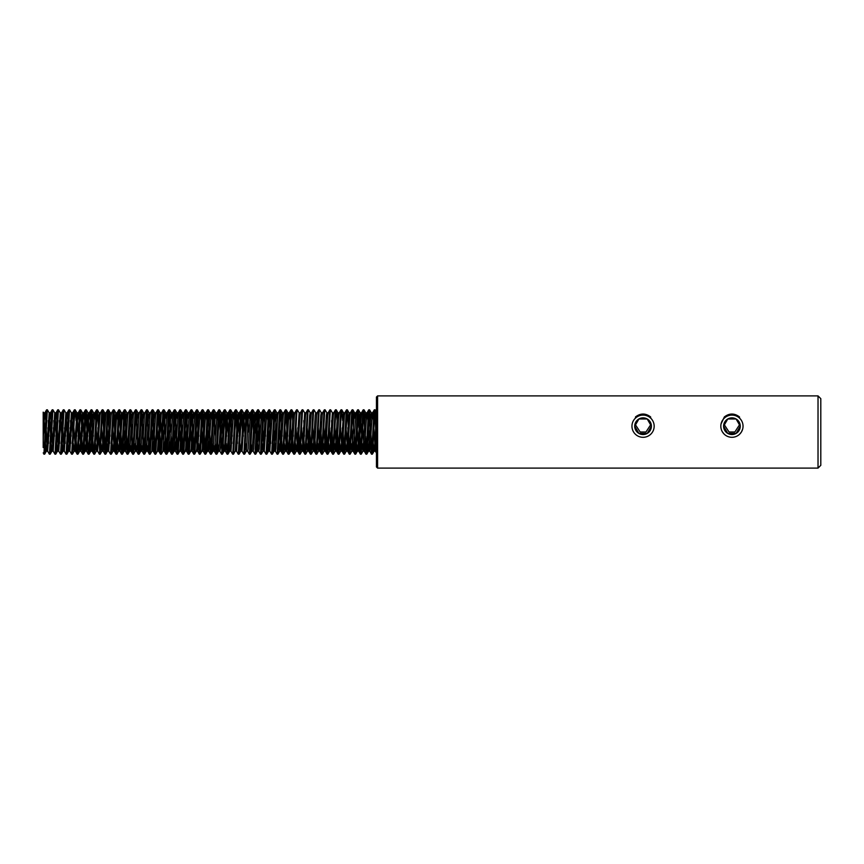 <?xml version="1.0" encoding="UTF-8"?>
<svg xmlns="http://www.w3.org/2000/svg" width="864" height="864" viewBox="0 0 864 864"><rect width="100%" height="100%" fill="white"/><g stroke="black" fill="none" stroke-linecap="round" stroke-linejoin="round"><path stroke-width="1.3" d="M631.951 426.2A11.113 11.113 0 0 1 643.064 415.098A11.113 11.113 0 0 1 654.167 426.2A11.113 11.113 0 0 1 643.064 437.314A11.113 11.113 0 0 1 631.951 426.2A11.113 11.113 0 0 0 643.064 437.314A11.113 11.113 0 0 0 654.167 426.2M634.727 426.2L638.896 418.986L647.233 418.986L651.391 426.2L647.233 433.415L638.896 433.415L634.727 426.2A8.327 8.327 0 0 0 647.233 433.415A8.327 8.327 0 0 0 647.233 418.986A8.327 8.327 0 0 0 634.727 426.2M820.8 398.671L820.8 465.329L818.024 468.104L818.024 395.896L820.8 398.671M739.487 424.861L734.843 432L729.022 432L724.378 424.861M739.552 418.111L739.508 416.945C734.443 413.089 729.389 413.089 724.356 416.945L721.062 423.922M739.638 434.203L741.409 432A11.113 11.113 0 0 1 720.824 426.2A11.113 11.113 0 0 1 731.927 415.098A11.113 11.113 0 0 1 741.409 432L742.64 429.149M650.614 424.861L645.97 432L640.159 432L635.504 424.861M638.226 416.2A11.113 11.113 0 0 0 635.45 418.111L635.494 416.945C640.526 413.089 645.57 413.089 650.635 416.945L650.678 418.111A11.113 11.113 0 0 0 639.76 415.595M376.456 432L376.456 397.03L377.59 395.896L377.59 468.104L376.456 466.97L376.456 432M369.166 411.404L371.531 454.162L372.362 454.162L372.751 451.246L374.609 412.754L375.138 409.838L375.98 420.617M371.596 454.216L373.907 412.754L374.306 409.838L375.073 409.784M374.717 411.404L375.602 427.788M365.126 443.383L365.98 454.162L366.8 454.162L367.2 451.246L369.576 409.838L371.941 452.596M366.044 454.216L368.356 412.754L368.755 409.838L369.511 409.784M359.1 432L360.029 451.246L360.418 454.162L361.249 454.162L363.496 412.754L364.025 409.838L364.867 420.617M360.493 454.216L362.804 412.754L363.204 409.838L363.96 409.784M363.614 411.404L364.651 432M354.024 443.383L354.866 454.162L355.698 454.162L356.087 451.246L358.474 409.838L360.839 452.596M354.931 454.216L357.253 412.754L357.642 409.838L358.409 409.784M358.063 411.404L358.938 427.788M347.836 427.788L348.916 451.246L349.315 454.162L350.136 454.162L352.393 412.754L352.922 409.838L353.765 420.617M349.38 454.216L351.691 412.754L352.091 409.838L352.847 409.784M352.501 411.404L353.549 432M342.274 427.788L343.364 451.246L343.764 454.162L344.585 454.162L347.36 409.838L349.726 452.596M343.829 454.216L346.14 412.754L346.54 409.838L347.296 409.784M336.722 427.788L337.813 451.246L338.202 454.162L339.034 454.162L341.28 412.754L341.809 409.838L342.652 420.617M338.267 454.216L340.589 412.754L340.978 409.838L341.744 409.784M331.171 427.788L332.251 451.246L332.651 454.162L333.482 454.162L335.729 412.754L336.258 409.838L337.1 420.617M332.716 454.216L335.027 412.754L335.426 409.838L336.193 409.784M325.609 427.788L326.7 451.246L327.1 454.162L327.92 454.162L330.167 412.754L330.631 409.784L332.37 412.787L333.763 412.787M331.549 420.617L333.061 452.596M327.164 454.216L329.476 412.754L329.875 409.838L330.631 409.784M320.058 427.788L321.149 451.246L321.538 454.162L322.369 454.162L324.616 412.754L325.08 409.784L326.894 412.852L327.51 418.543M325.987 420.617L327.51 452.596M321.613 454.216L323.924 412.754L324.324 409.838L325.08 409.784M314.669 432L315.587 451.246L315.986 454.162L316.818 454.162L319.064 412.754L319.529 409.784L321.343 412.852M320.436 420.617L321.959 452.596M316.051 454.216L318.373 412.754L318.762 409.838L319.529 409.784M308.956 427.788L310.036 451.246L310.435 454.162L311.256 454.162L313.513 412.754L313.967 409.784L315.781 412.852M310.5 454.216L312.811 412.754L313.211 409.838L313.967 409.784M303.394 427.788L304.484 451.246L304.884 454.162L305.705 454.162L307.951 412.754L308.416 409.784L310.23 412.852L310.846 418.543M304.949 454.216L307.26 412.754L307.66 409.838L308.416 409.784M297.842 427.788L298.933 451.246L299.322 454.162L300.154 454.162L302.4 412.754L302.864 409.784L304.679 412.852L305.294 418.543M303.772 420.617L304.409 436.212M299.387 454.216L301.709 412.754L302.098 409.838L302.864 409.784M292.291 427.788L293.371 451.246L293.771 454.162L294.602 454.162L296.849 412.754L297.313 409.784L299.117 412.852L299.743 418.543M293.836 454.216L296.147 412.754L296.546 409.838L297.313 409.784M285.854 411.404L288.22 454.162L289.04 454.162L289.44 451.246L291.287 412.754L291.816 409.838L292.669 420.617M288.284 454.216L290.596 412.754L290.995 409.838L291.751 409.784M281.34 432L282.269 451.246L282.658 454.162L283.489 454.162L285.736 412.754L286.265 409.838L287.107 420.617M282.733 454.216L285.044 412.754L285.444 409.838L286.2 409.784M273.866 427.788L275.357 451.148L277.106 454.162L277.938 454.162L280.714 409.838L282.193 436.212M277.171 454.216L279.493 412.754L279.882 409.838L280.649 409.784M268.304 427.788L269.417 448.632L269.806 451.148L271.62 454.216L272.376 454.162L272.776 451.246L275.087 409.784L276.48 432M271.62 454.216L273.931 412.754L274.331 409.838L275.087 409.784M275.627 427.788L276.264 443.383M262.753 427.788L263.866 448.632L264.254 451.148L266.069 454.216L266.825 454.162L267.224 451.246L269.536 409.784L270.929 432M266.069 454.216L268.38 412.754L268.78 409.838L269.536 409.784M269.19 411.404L270.713 443.383M257.202 427.788L258.314 448.632L258.703 451.148L260.442 454.162L261.274 454.162L264.049 409.838L265.529 436.212M260.507 454.216L262.829 412.754L263.218 409.838L263.984 409.784M264.514 427.788L264.676 432M253.141 451.148L254.956 454.216L255.722 454.162L256.111 451.246L258.433 409.784L259.978 436.212M254.956 454.216L257.267 412.754L257.666 409.838L258.433 409.784M258.077 411.404L259.6 443.383M247.59 451.148L249.404 454.216L250.16 454.162L250.56 451.246L252.871 409.784L254.264 432M249.404 454.216L251.716 412.754L252.115 409.838L252.871 409.784M252.526 411.404L254.048 443.383M241.423 445.457L242.039 451.148L243.778 454.162L244.609 454.162L247.32 409.784L248.713 432M243.853 454.216L246.164 412.754L246.564 409.838L247.32 409.784M246.974 411.404L248.011 432M230.31 445.457L230.926 451.148L232.675 454.162L233.496 454.162L235.246 451.148L236.563 451.213L238.226 454.162L239.058 454.162L241.769 409.784L243.313 436.212M238.291 454.216L240.613 412.754L241.002 409.838L241.769 409.784M241.423 411.404L242.46 432M233.496 454.162L236.207 409.784L237.762 436.212M232.74 454.216L235.051 412.754L235.451 409.838L236.207 409.784M235.861 411.404L237.384 443.383M226.271 443.383L227.124 454.162L227.945 454.162L228.344 451.246L230.656 409.784L232.211 436.212M227.189 454.216L229.5 412.754L229.9 409.838L230.656 409.784M230.31 411.404L231.833 443.383M219.823 451.148L221.627 454.216L222.394 454.162L222.793 451.246L225.104 409.784L226.649 436.212M221.627 454.216L223.949 412.754L224.338 409.838L225.104 409.784M224.759 411.404L225.796 432M215.168 443.383L216.011 454.162L216.842 454.162L217.231 451.246L219.553 409.784L220.936 432M216.076 454.216L218.387 412.754L218.786 409.838L219.553 409.784M219.197 411.404L220.72 443.383M208.094 411.404L210.46 454.162L211.28 454.162L211.68 451.246L213.991 409.784L215.546 436.212M210.524 454.216L212.836 412.754L213.235 409.838L213.991 409.784M213.646 411.404L214.693 432M204.055 443.383L204.898 454.162L205.729 454.162L206.129 451.246L208.505 409.838L210.87 452.596M204.973 454.216L207.284 412.754L207.684 409.838L208.44 409.784M198.504 443.383L199.346 454.162L200.178 454.162L200.567 451.246L202.954 409.838L205.319 452.596M199.411 454.216L201.733 412.754L202.122 409.838L202.889 409.784M202.543 411.404L203.58 432M191.43 411.404L193.795 454.162L194.616 454.162L195.016 451.246L197.327 409.784L198.882 436.212M193.86 454.216L196.171 412.754L196.571 409.838L197.327 409.784M196.981 411.404L198.029 432M187.391 443.383L188.244 454.162L189.065 454.162L189.464 451.246L191.776 409.784L193.169 432M188.309 454.216L190.62 412.754L191.02 409.838L191.776 409.784M181.84 443.383L182.682 454.162L183.514 454.162L183.913 451.246L186.289 409.838L188.654 452.596M182.747 454.216L185.069 412.754L185.458 409.838L186.224 409.784M185.879 411.404L186.916 432M174.766 411.404L177.131 454.162L177.962 454.162L178.351 451.246L180.673 409.784L183.103 452.596M177.196 454.216L179.507 412.754L179.906 409.838L180.673 409.784M180.317 411.404L181.364 432M170.726 443.383L171.58 454.162L172.4 454.162L172.8 451.246L175.176 409.838L177.541 452.596M171.644 454.216L173.956 412.754L174.355 409.838L175.111 409.784M165.175 443.383L166.018 454.162L166.849 454.162L167.249 451.246L169.56 409.784L170.953 432M166.093 454.216L168.404 412.754L168.804 409.838L169.56 409.784M169.214 411.404L170.251 432M159.149 432L160.067 451.246L160.466 454.162L161.298 454.162L164.074 409.838L166.439 452.596M160.531 454.216L162.853 412.754L163.242 409.838L164.009 409.784M163.663 411.404L164.7 432M152.55 411.404L154.516 451.246L154.915 454.162L155.671 454.216L158.522 409.838L160.877 452.596M154.98 454.216L157.291 412.754L157.691 409.838L158.447 409.784M158.101 411.404L158.987 427.788M148.036 432L148.964 451.246L149.364 454.162L150.185 454.162L152.96 409.838L155.326 452.596M149.429 454.216L151.74 412.754L152.14 409.838L152.896 409.784M141.437 411.404L143.802 454.162L144.634 454.162L145.033 451.246L147.344 409.784L149.774 452.596M143.867 454.216L146.189 412.754L146.578 409.838L147.344 409.784M146.999 411.404L147.874 427.788M135.886 411.404L138.251 454.162L139.082 454.162L139.471 451.246L141.793 409.784L144.223 452.596M138.316 454.216L140.627 412.754L141.026 409.838L141.793 409.784M130.334 411.404L132.3 451.246L132.7 454.162L133.456 454.216L136.296 409.838L138.661 452.596M132.764 454.216L135.076 412.754L135.475 409.838L136.231 409.784M124.783 411.404L127.138 454.162L127.969 454.162L128.369 451.246L130.68 409.784L133.11 452.596M127.213 454.216L129.524 412.754L129.924 409.838L130.68 409.784M119.221 411.404L121.586 454.162L122.418 454.162L122.807 451.246L125.129 409.784L127.559 452.596M121.651 454.216L123.973 412.754L124.362 409.838L125.129 409.784M113.67 411.404L115.636 451.246L116.035 454.162L116.791 454.216L119.642 409.838L121.997 452.596M116.1 454.216L118.411 412.754L118.811 409.838L119.567 409.784M107.233 427.788L108.346 448.632L108.734 451.148L110.484 454.162L111.305 454.162L114.08 409.838L116.446 452.596M110.549 454.216L112.86 412.754L113.26 409.838L114.016 409.784M102.557 411.404L104.922 454.162L105.754 454.162L106.153 451.246L108 412.754L108.529 409.838L109.372 420.617M104.987 454.216L107.309 412.754L107.698 409.838L108.464 409.784M108.119 411.404L109.631 443.383M96.131 427.788L97.621 451.148L99.371 454.162L100.202 454.162L102.449 412.754L102.978 409.838L103.82 420.617M99.436 454.216L101.747 412.754L102.146 409.838L102.913 409.784M91.454 411.404L93.42 451.246L93.82 454.162L94.576 454.216L97.416 409.838L99.781 452.596M93.884 454.216L96.196 412.754L96.595 409.838L97.351 409.784M97.891 427.788L98.528 443.383M85.903 411.404L88.258 454.162L89.089 454.162L89.489 451.246L91.8 409.784L93.344 436.212M88.333 454.216L90.644 412.754L91.044 409.838L91.8 409.784M81.227 427.788L82.706 454.162L83.538 454.162L83.927 451.246L86.249 409.784L87.793 436.212M82.771 454.216L85.093 412.754L85.482 409.838L86.249 409.784M75.827 432L76.756 451.246L77.155 454.162L77.976 454.162L80.687 409.784L82.242 436.212M77.22 454.216L79.531 412.754L79.931 409.838L80.687 409.784M68.353 427.788L69.466 448.632L69.854 451.148L71.604 454.162L72.425 454.162L74.671 412.754L75.2 409.838L76.054 420.617M71.669 454.216L73.98 412.754L74.38 409.838L75.136 409.784M62.802 427.788L63.914 448.632L64.303 451.148L66.042 454.162L66.874 454.162L67.273 451.246L69.584 409.784L71.399 412.852L71.777 415.368L72.889 436.212M70.492 420.617L71.129 436.212M66.107 454.216L68.429 412.754L68.818 409.838L69.584 409.784M70.114 427.788L70.751 443.383M57.251 427.788L58.363 448.632L58.741 451.148L60.491 454.162L61.322 454.162L61.711 451.246L64.033 409.784L65.837 412.852L66.226 415.368L67.338 436.212M60.556 454.216L62.867 412.754L63.266 409.838L64.033 409.784M64.562 427.788L65.2 443.383M51.689 427.788L52.801 448.632L53.19 451.148L54.94 454.162L55.76 454.162L56.16 451.246L58.471 409.784L60.286 412.852L60.674 415.368L61.787 436.212M59.389 420.617L59.864 432M55.004 454.216L57.316 412.754L57.715 409.838L58.471 409.784M46.138 427.788L47.25 448.632L47.639 451.148L49.378 454.162L50.209 454.162L50.609 451.246L52.92 409.784L54.734 412.852L55.123 415.368L56.236 436.212M53.827 420.617L54.464 436.212M49.453 454.216L51.764 412.754L52.164 409.838L52.92 409.784M53.449 427.788L53.611 432M43.2 452.93L44.658 454.162L45.047 451.246L47.369 409.784L49.183 412.852L49.561 415.368L50.674 436.212M48.276 420.617L48.913 436.212M43.891 454.216L46.213 412.754L46.602 409.838L47.369 409.784M47.898 427.788L48.535 443.383M365.504 436.212L366.39 452.596M354.24 432L355.277 452.596M343.127 432L344.174 452.596M337.576 432L338.623 452.596M309.809 432L310.846 452.596M298.696 432L299.743 452.596M293.144 432L293.306 436.212M287.593 432L287.744 436.212M221.098 436.212L221.983 452.596M193.331 436.212L194.206 452.596M171.104 436.212L171.99 452.596M109.847 432L110.009 436.212M104.296 432L105.343 452.596M76.529 432L76.691 436.212M65.416 432L65.578 436.212M59.173 432L59.648 443.383M743.018 426.913L743.04 426.2A11.113 11.113 0 0 0 731.927 415.098A11.113 11.113 0 0 0 722.455 432L724.226 434.203M721.634 422.042L721.051 423.954M375.764 432L376.456 447.563M43.2 447.563L43.2 412.268M43.2 412.128L43.2 432M43.621 412.852L45.122 436.212M45.5 443.383L46.321 451.213L46.786 448.632L49.183 412.852M51.052 443.383L51.883 451.213L52.337 448.632L54.734 412.852M56.614 443.383L57.434 451.213L57.899 448.632L60.286 412.852M62.165 443.383L62.986 451.213L63.45 448.632L65.837 412.852M67.716 443.383L68.537 451.213L69.001 448.632L71.399 412.852M73.267 443.383L74.099 451.213L74.563 448.632L76.874 412.787L78.451 436.212M78.829 443.383L79.65 451.213L80.114 448.632L82.426 412.787L84.002 436.212M84.38 443.383L85.201 451.213L85.666 448.632L87.977 412.787L89.554 436.212M89.932 443.383L90.839 451.148L93.074 415.368L93.614 412.852L94.23 418.543M95.494 443.383L96.314 451.213L96.779 448.632L99.166 412.852L97.416 409.838M101.045 443.383L101.866 451.213L102.33 448.632L104.641 412.787L106.034 412.787L107.698 409.838M106.596 443.383L107.503 451.148L109.739 415.368L110.203 412.787L111.586 412.787M112.147 443.383L112.979 451.213L113.443 448.632L115.83 412.852L114.08 409.838M117.709 443.383L118.53 451.213L118.994 448.632L121.381 412.852L119.642 409.838M123.26 443.383L124.157 451.148L126.403 415.368L126.943 412.852L127.559 418.543M128.812 443.383L129.719 451.148L131.954 415.368L132.494 412.852L133.11 418.543M134.374 443.383L135.27 451.148L137.506 415.368L138.046 412.852L138.661 418.543M139.925 443.383L140.821 451.148L143.057 415.368L143.597 412.852L144.223 418.543M145.476 443.383L146.383 451.148L148.619 415.368L149.159 412.852L149.774 418.543M151.664 427.788L153.241 451.213L151.859 451.213L154.17 415.368L154.71 412.852L155.326 418.543M157.226 427.788L158.803 451.213L157.41 451.213L160.186 412.787L161.762 436.212M162.778 427.788L164.354 451.213L162.961 451.213L165.283 415.368L165.823 412.852L166.439 418.543M168.329 427.788L169.906 451.213L168.523 451.213L170.834 415.368L171.374 412.852L171.99 418.543M173.891 427.788L175.457 451.213L174.074 451.213L176.386 415.368L176.926 412.852L177.541 418.543M177.962 454.162L179.701 451.148L180.09 448.632L181.937 415.368L182.477 412.852L183.103 418.543M183.514 454.162L185.263 451.148L185.641 448.632L187.499 415.368L188.039 412.852L188.654 418.543M189.065 454.162L190.814 451.148L191.203 448.632L193.05 415.368L193.59 412.852L194.206 418.543M194.616 454.162L196.366 451.148L196.754 448.632L198.601 415.368L199.141 412.852L199.757 418.543M200.178 454.162L201.917 451.148L202.306 448.632L204.163 415.368L204.703 412.852L205.319 418.543M207.209 427.788L208.786 451.213L207.403 451.213L209.714 415.368L210.254 412.852L210.87 418.543M212.134 443.383L213.03 451.148L215.266 415.368L215.806 412.852L216.421 418.543M217.685 443.383L218.506 451.213L218.97 448.632L221.281 412.787L222.858 436.212M223.236 443.383L224.057 451.213L224.521 448.632L226.843 412.787L228.409 436.212M230.926 451.148L229.619 451.213L231.93 415.368L232.47 412.852L233.086 418.543M235.246 451.148L237.946 412.787L239.522 436.212M239.9 443.383L240.721 451.213L241.186 448.632L243.497 412.787L245.074 436.212M245.452 443.383L246.359 451.148L248.594 415.368L249.134 412.852L249.75 418.543M251.014 443.383L251.834 451.213L252.299 448.632L254.61 412.787L256.187 436.212M256.565 443.383L257.461 451.148L259.697 415.368L260.237 412.852L260.863 418.543M262.116 443.383L263.023 451.148L265.259 415.368L265.799 412.852L266.414 418.543M267.667 443.383L268.574 451.148L270.81 415.368L271.35 412.852L271.966 418.543M273.229 443.383L274.126 451.148L276.361 415.368L276.901 412.852L277.517 418.543M278.78 443.383L279.677 451.148L281.923 415.368L282.463 412.852L283.079 418.543M284.332 443.383L285.163 451.213L285.617 448.632L287.939 412.787L289.321 412.787L290.153 420.617M286.265 409.838L288.014 412.852L288.63 418.543M289.894 443.383L290.79 451.148L293.026 415.368L293.566 412.852L294.181 418.543M295.445 443.383L296.266 451.213L296.73 448.632L299.117 412.852M300.996 443.383L301.817 451.213L302.281 448.632L304.679 412.852M306.547 443.383L307.454 451.148L309.69 415.368L310.154 412.787L311.537 412.787M312.109 443.383L313.006 451.148L315.241 415.368L315.706 412.787L317.099 412.787M317.66 443.383L318.557 451.148L320.803 415.368L321.257 412.787L322.65 412.787M323.212 443.383L324.119 451.148L326.354 415.368L326.819 412.787L328.201 412.787M328.774 443.383L329.594 451.213L330.059 448.632L332.37 412.787M334.325 443.383L335.221 451.148L337.457 415.368L337.997 412.852L338.623 418.543M339.876 443.383L340.697 451.213L341.161 448.632L343.559 412.852L341.809 409.838M345.427 443.383L346.259 451.213L346.723 448.632L349.11 412.852L347.36 409.838M350.989 443.383L351.886 451.148L354.121 415.368L354.661 412.852L355.277 418.543M356.54 443.383L357.361 451.213L357.826 448.632L360.137 412.787L361.714 436.212M362.092 443.383L362.999 451.148L365.234 415.368L365.774 412.852L366.39 418.543M367.654 443.383L368.55 451.148L370.786 415.368L371.326 412.852L371.941 418.543M373.205 443.383L374.026 451.213L374.49 448.632L376.456 414.191M43.2 439.452L44.474 415.368L44.939 412.787L45.76 420.617M47.639 451.148L50.026 415.368L50.49 412.787L51.311 420.617M53.19 451.148L55.577 415.368L56.041 412.787L56.873 420.617M58.741 451.148L61.139 415.368L61.603 412.787L62.424 420.617M64.303 451.148L66.69 415.368L67.154 412.787L67.975 420.617M69.854 451.148L72.241 415.368L72.706 412.787L73.526 420.617M73.904 427.788L75.481 451.213L77.803 415.368L78.257 412.787L79.088 420.617M79.466 427.788L81.043 451.213L83.354 415.368L83.819 412.787L84.64 420.617M85.018 427.788L86.594 451.213L88.906 415.368L89.37 412.787L90.191 420.617M90.569 427.788L92.146 451.213L94.457 415.368L94.921 412.787L95.753 420.617M97.621 451.148L100.019 415.368L100.397 412.852L102.146 409.838M101.682 427.788L103.259 451.213L105.959 412.852M108.734 451.148L111.121 415.368L111.51 412.852L113.26 409.838M112.784 427.788L114.361 451.213L116.683 415.368L117.061 412.852L118.811 409.838M115.754 412.787L117.137 412.787L117.968 420.617M118.346 427.788L119.923 451.213L122.234 415.368L122.623 412.852L124.362 409.838M121.306 412.787L122.699 412.787L123.52 420.617M123.898 427.788L125.474 451.213L127.786 415.368L128.174 412.852L129.924 409.838M130.334 445.457L130.95 451.148L131.49 448.632L133.337 415.368L133.726 412.852L135.475 409.838M135.886 445.457L136.501 451.148L137.041 448.632L138.899 415.368L139.277 412.852L141.026 409.838M141.437 445.457L142.063 451.148L142.603 448.632L144.45 415.368L144.839 412.852L146.578 409.838M146.999 445.457L147.614 451.148L148.154 448.632L150.001 415.368L150.39 412.852L152.14 409.838M153.241 451.213L155.563 415.368L155.941 412.852L157.691 409.838M158.803 451.213L161.114 415.368L161.503 412.852L163.242 409.838M164.354 451.213L167.13 412.787L165.737 412.787M169.906 451.213L172.681 412.787L171.299 412.787M175.457 451.213L178.243 412.787L176.85 412.787M179.442 427.788L181.019 451.213L183.794 412.787L182.401 412.787M184.993 427.788L186.57 451.213L189.346 412.787L187.963 412.787M190.544 427.788L192.121 451.213L194.897 412.787L193.514 412.787M196.106 427.788L196.981 445.457M199.346 454.162L197.597 451.148L199.994 415.368L200.459 412.787L201.28 420.617M201.658 427.788L202.543 445.457M204.898 454.162L203.159 451.148L205.546 415.368L206.01 412.787L206.831 420.617M208.786 451.213L211.097 415.368L211.561 412.787L212.393 420.617M213.646 445.457L214.261 451.148L214.801 448.632L217.037 412.852L217.944 420.617M218.506 451.213L219.899 451.213L220.363 448.632L222.599 412.852L223.495 420.617M227.124 454.162L225.374 451.148L227.761 415.368L228.226 412.787L229.046 420.617M231.001 451.213L233.323 415.368L233.777 412.787L234.608 420.617M236.563 451.213L238.874 415.368L239.339 412.787L240.16 420.617M242.039 451.148L244.426 415.368L244.89 412.787L245.711 420.617M246.283 451.213L247.666 451.213L248.13 448.632L250.366 412.852L251.273 420.617M251.834 451.213L253.217 451.213L253.681 448.632L255.917 412.852L256.824 420.617M257.386 451.213L258.779 451.213L259.243 448.632L261.479 412.852L262.375 420.617M264.254 451.148L266.641 415.368L267.106 412.787L267.926 420.617M269.806 451.148L272.203 415.368L272.581 412.852L274.331 409.838M271.274 412.787L272.657 412.787L273.488 420.617M274.05 451.213L275.443 451.213L275.897 448.632L277.754 415.368L278.143 412.852L279.882 409.838M279.418 427.788L280.994 451.213L283.306 415.368L283.694 412.852L285.444 409.838M284.969 427.788L286.546 451.213L288.857 415.368L289.246 412.852L290.995 409.838M290.531 427.788L292.097 451.213L294.419 415.368L294.797 412.852L296.546 409.838M296.082 427.788L297.659 451.213L299.97 415.368L300.359 412.852L302.098 409.838M301.633 427.788L303.21 451.213L305.521 415.368L305.91 412.852L307.66 409.838M307.184 427.788L308.761 451.213L311.083 415.368L311.461 412.852L313.211 409.838M312.746 427.788L314.323 451.213L316.634 415.368L317.023 412.852L318.762 409.838M318.298 427.788L319.874 451.213L322.186 415.368L322.574 412.852L324.324 409.838M323.849 427.788L325.426 451.213L327.737 415.368L328.126 412.852L329.875 409.838M329.411 427.788L330.977 451.213L333.299 415.368L333.677 412.852L335.426 409.838M334.962 427.788L336.539 451.213L338.85 415.368L339.239 412.852L340.978 409.838M340.513 427.788L342.09 451.213L344.401 415.368L344.79 412.852L346.54 409.838M346.064 427.788L347.641 451.213L349.963 415.368L350.341 412.852L352.091 409.838M351.626 427.788L353.203 451.213L355.979 412.787L354.586 412.787M357.178 427.788L358.754 451.213L361.53 412.787L360.137 412.787M362.729 427.788L364.306 451.213L366.617 415.368L367.081 412.787L367.913 420.617M368.291 427.788L369.857 451.213L372.179 415.368L372.643 412.787L373.464 420.617M373.842 427.788L375.343 451.148L376.456 439.452M727.769 418.986L736.096 418.986L740.264 426.2L736.096 433.415L727.769 433.415L723.6 426.2L727.769 418.986A8.327 8.327 0 0 0 727.769 433.415A8.327 8.327 0 0 0 740.264 426.2A8.327 8.327 0 0 0 727.769 418.986M818.024 395.896L377.59 395.896M818.024 468.104L377.59 468.104M43.546 412.787L44.939 412.787M46.321 451.213L47.714 451.213M49.097 412.787L50.49 412.787M51.883 451.213L53.266 451.213M54.659 412.787L56.041 412.787M57.434 451.213L58.817 451.213M60.21 412.787L61.603 412.787M62.986 451.213L64.379 451.213M65.761 412.787L67.154 412.787M68.537 451.213L69.93 451.213M71.323 412.787L72.706 412.787M74.099 451.213L75.481 451.213M76.874 412.787L78.257 412.787M79.65 451.213L81.043 451.213M82.426 412.787L83.819 412.787M85.201 451.213L86.594 451.213M87.977 412.787L89.37 412.787M90.763 451.213L92.146 451.213M93.539 412.787L94.921 412.787M96.314 451.213L97.697 451.213M99.09 412.787L100.483 412.787M101.866 451.213L103.259 451.213M107.417 451.213L108.81 451.213M112.979 451.213L114.361 451.213M118.53 451.213L119.923 451.213M124.081 451.213L125.474 451.213M126.857 412.787L128.25 412.787M129.643 451.213L131.026 451.213M132.419 412.787L133.801 412.787M135.194 451.213L136.577 451.213M137.97 412.787L139.363 412.787M140.746 451.213L142.139 451.213M143.521 412.787L144.914 412.787M146.297 451.213L147.69 451.213M149.083 412.787L150.466 412.787M154.634 412.787L156.017 412.787M160.186 412.787L161.579 412.787M179.626 451.213L181.019 451.213M185.177 451.213L186.57 451.213M190.739 451.213L192.121 451.213M196.29 451.213L197.683 451.213M199.066 412.787L200.459 412.787M201.841 451.213L203.234 451.213M204.617 412.787L206.01 412.787M210.179 412.787L211.561 412.787M212.954 451.213L214.337 451.213M215.73 412.787L217.123 412.787M221.281 412.787L222.674 412.787M224.057 451.213L225.45 451.213M226.843 412.787L228.226 412.787M232.394 412.787L233.777 412.787M237.946 412.787L239.339 412.787M240.721 451.213L242.114 451.213M243.497 412.787L244.89 412.787M249.059 412.787L250.441 412.787M254.61 412.787L256.003 412.787M260.161 412.787L261.554 412.787M262.937 451.213L264.33 451.213M265.723 412.787L267.106 412.787M268.499 451.213L269.881 451.213M276.826 412.787L278.219 412.787M279.601 451.213L280.994 451.213M282.377 412.787L283.77 412.787M285.163 451.213L286.546 451.213M290.714 451.213L292.097 451.213M293.49 412.787L294.883 412.787M296.266 451.213L297.659 451.213M299.041 412.787L300.434 412.787M301.817 451.213L303.21 451.213M304.603 412.787L305.986 412.787M307.379 451.213L308.761 451.213M312.93 451.213L314.323 451.213M318.481 451.213L319.874 451.213M324.043 451.213L325.426 451.213M329.594 451.213L330.977 451.213M335.146 451.213L336.539 451.213M337.921 412.787L339.314 412.787M340.697 451.213L342.09 451.213M343.483 412.787L344.866 412.787M346.259 451.213L347.641 451.213M349.034 412.787L350.417 412.787M351.81 451.213L353.203 451.213M357.361 451.213L358.754 451.213M362.923 451.213L364.306 451.213M365.699 412.787L367.081 412.787M368.474 451.213L369.857 451.213M371.25 412.787L372.643 412.787M374.026 451.213L375.419 451.213M44.658 454.162L46.397 451.148M50.209 454.162L51.959 451.148M55.76 454.162L57.51 451.148M61.322 454.162L63.061 451.148M66.874 454.162L68.623 451.148M72.425 454.162L74.174 451.148M75.2 409.838L76.95 412.852M77.976 454.162L79.726 451.148M80.762 409.838L82.501 412.852M83.538 454.162L85.277 451.148M86.314 409.838L88.063 412.852M89.089 454.162L90.839 451.148M91.865 409.838L93.614 412.852M94.64 454.162L96.39 451.148M100.202 454.162L101.941 451.148M102.978 409.838L104.717 412.852M105.754 454.162L107.503 451.148M108.529 409.838L110.279 412.852M111.305 454.162L113.054 451.148M116.856 454.162L118.606 451.148M122.418 454.162L124.157 451.148M125.194 409.838L126.943 412.852M127.969 454.162L129.719 451.148M130.745 409.838L132.494 412.852M133.52 454.162L135.27 451.148M136.296 409.838L138.046 412.852M139.082 454.162L140.821 451.148M141.858 409.838L143.597 412.852M144.634 454.162L146.383 451.148M147.409 409.838L149.159 412.852M150.185 454.162L151.934 451.148M152.96 409.838L154.71 412.852M155.736 454.162L157.486 451.148M158.522 409.838L160.261 412.852M161.298 454.162L163.037 451.148M164.074 409.838L165.823 412.852M166.849 454.162L168.599 451.148M169.625 409.838L171.374 412.852M172.4 454.162L174.15 451.148M175.176 409.838L176.926 412.852M180.738 409.838L182.477 412.852M186.289 409.838L188.039 412.852M191.84 409.838L193.59 412.852M197.402 409.838L199.141 412.852M202.954 409.838L204.703 412.852M205.729 454.162L207.479 451.148M208.505 409.838L210.254 412.852M211.28 454.162L213.03 451.148M214.056 409.838L215.806 412.852M216.842 454.162L218.581 451.148M219.618 409.838L221.357 412.852M222.394 454.162L224.143 451.148M225.169 409.838L226.919 412.852M227.945 454.162L229.694 451.148M230.72 409.838L232.47 412.852M236.282 409.838L238.021 412.852M239.058 454.162L240.797 451.148M241.834 409.838L243.583 412.852M244.609 454.162L246.359 451.148M247.385 409.838L249.134 412.852M250.16 454.162L251.91 451.148M252.936 409.838L254.686 412.852M255.722 454.162L257.461 451.148M258.498 409.838L260.237 412.852M261.274 454.162L263.023 451.148M264.049 409.838L265.799 412.852M266.825 454.162L268.574 451.148M269.6 409.838L271.35 412.852M272.376 454.162L274.126 451.148M275.162 409.838L276.901 412.852M277.938 454.162L279.677 451.148M280.714 409.838L282.463 412.852M283.489 454.162L285.239 451.148M289.04 454.162L290.79 451.148M291.816 409.838L293.566 412.852M294.602 454.162L296.341 451.148M300.154 454.162L301.903 451.148M305.705 454.162L307.454 451.148M311.256 454.162L313.006 451.148M316.818 454.162L318.557 451.148M322.369 454.162L324.119 451.148M327.92 454.162L329.67 451.148M333.482 454.162L335.221 451.148M336.258 409.838L337.997 412.852M339.034 454.162L340.783 451.148M344.585 454.162L346.334 451.148M350.136 454.162L351.886 451.148M352.922 409.838L354.661 412.852M355.698 454.162L357.437 451.148M358.474 409.838L360.223 412.852M361.249 454.162L362.999 451.148M364.025 409.838L365.774 412.852M366.8 454.162L368.55 451.148M369.576 409.838L371.326 412.852M372.362 454.162L374.101 451.148M375.138 409.838L376.877 412.852M44.863 412.852L46.602 409.838M50.414 412.852L52.164 409.838M55.966 412.852L57.715 409.838M61.517 412.852L63.266 409.838M67.079 412.852L68.818 409.838M72.63 412.852L74.38 409.838M75.406 451.148L77.155 454.162M78.181 412.852L79.931 409.838M80.957 451.148L82.706 454.162M83.743 412.852L85.482 409.838M86.519 451.148L88.258 454.162M89.294 412.852L91.044 409.838M92.07 451.148L93.82 454.162M94.846 412.852L96.595 409.838M103.183 451.148L104.922 454.162M114.286 451.148L116.035 454.162M119.837 451.148L121.586 454.162M125.399 451.148L127.138 454.162M130.95 451.148L132.7 454.162M136.501 451.148L138.251 454.162M142.063 451.148L143.802 454.162M147.614 451.148L149.364 454.162M153.166 451.148L154.915 454.162M158.717 451.148L160.466 454.162M164.279 451.148L166.018 454.162M167.054 412.852L168.804 409.838M169.83 451.148L171.58 454.162M172.606 412.852L174.355 409.838M175.381 451.148L177.131 454.162M178.157 412.852L179.906 409.838M180.943 451.148L182.682 454.162M183.719 412.852L185.458 409.838M186.494 451.148L188.244 454.162M189.27 412.852L191.02 409.838M192.046 451.148L193.795 454.162M194.821 412.852L196.571 409.838M200.383 412.852L202.122 409.838M205.934 412.852L207.684 409.838M208.71 451.148L210.46 454.162M211.486 412.852L213.235 409.838M214.261 451.148L216.011 454.162M217.037 412.852L218.786 409.838M222.599 412.852L224.338 409.838M228.15 412.852L229.9 409.838M233.701 412.852L235.451 409.838M239.263 412.852L241.002 409.838M244.814 412.852L246.564 409.838M250.366 412.852L252.115 409.838M255.917 412.852L257.666 409.838M261.479 412.852L263.218 409.838M267.03 412.852L268.78 409.838M280.919 451.148L282.658 454.162M286.47 451.148L288.22 454.162M292.021 451.148L293.771 454.162M297.583 451.148L299.322 454.162M303.134 451.148L304.884 454.162M308.686 451.148L310.435 454.162M314.237 451.148L315.986 454.162M319.799 451.148L321.538 454.162M325.35 451.148L327.1 454.162M330.901 451.148L332.651 454.162M336.463 451.148L338.202 454.162M342.014 451.148L343.764 454.162M347.566 451.148L349.315 454.162M353.117 451.148L354.866 454.162M355.903 412.852L357.642 409.838M358.679 451.148L360.418 454.162M361.454 412.852L363.204 409.838M364.23 451.148L365.98 454.162M367.006 412.852L368.755 409.838M369.781 451.148L371.531 454.162M372.557 412.852L374.306 409.838M375.343 451.148L376.456 453.071M376.456 454.216L377.147 454.216"/></g></svg>
